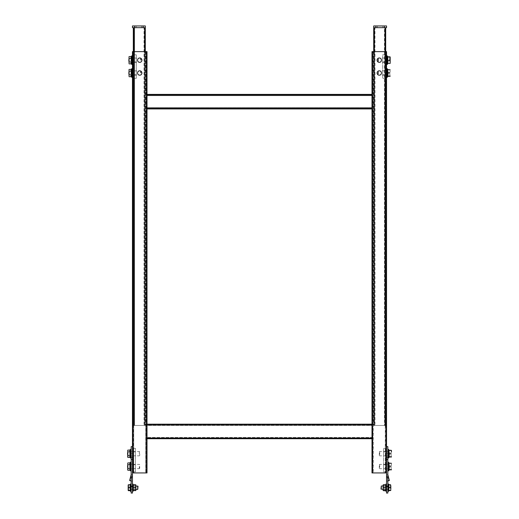 <?xml version="1.0" encoding="UTF-8"?>
<svg xmlns="http://www.w3.org/2000/svg" width="519" height="519" viewBox="0 0 519 519"><rect width="100%" height="100%" fill="white"/><g stroke="black" fill="none" stroke-linecap="round" stroke-linejoin="round"><path stroke-width="0.39" stroke-dasharray="2.6 1.95" d="M132.462 73.004L132.462 70.818L132.462 73.004C132.462 68.099 132.462 68.099 132.462 73.004C132.462 68.099 132.462 68.099 132.462 73.004C132.462 77.902 132.462 77.902 132.462 73.004C132.462 77.902 132.462 77.902 132.462 73.004L132.462 70.863L132.462 73.004M133.312 73.004L133.312 70.818L133.312 73.004M132.462 60.172L132.462 57.985L132.462 60.172C132.462 55.267 132.462 55.267 132.462 60.172C132.462 55.267 132.462 55.267 132.462 60.172C132.462 65.07 132.462 65.07 132.462 60.172C132.462 65.07 132.462 65.07 132.462 60.172L132.462 58.031L132.462 60.172M133.312 60.172L133.312 57.985L133.312 60.172M137.548 73.004A2.18 2.18 0 0 1 139.728 70.818A2.18 2.18 0 0 1 141.914 73.004A2.18 2.18 0 0 1 139.728 75.184A2.18 2.18 0 0 1 137.548 73.004M137.548 60.172A2.18 2.18 0 0 1 139.728 57.985A2.18 2.18 0 0 1 141.914 60.172A2.18 2.18 0 0 1 139.728 62.351A2.18 2.18 0 0 1 137.548 60.172M132.462 466.529L132.462 464.174L132.462 466.529M133.312 466.529L133.312 464.349L133.312 466.529M132.462 453.697L132.462 451.517L132.462 453.697M133.312 453.697L133.312 451.517L133.312 453.697M132.89 472.945L132.89 51.615L132.462 51.615L132.462 472.945L147 472.945L147 51.615L146.572 51.615L146.572 472.945M145.722 472.945L133.74 472.945L146.144 472.945L145.722 472.945L145.722 51.615L146.144 51.615L133.74 51.615L145.722 51.615L145.722 472.945M133.74 472.945L133.312 472.945L133.74 472.945L133.74 51.615L133.312 51.615L133.74 51.615L133.74 472.945M132.89 51.615L146.572 51.615M132.462 472.945L132.462 446.638L131.177 446.638L131.177 493.05L132.462 493.05L132.462 486.634L131.177 486.634M148.713 95.243L147 95.243L147 95.671L147 95.243L148.713 95.243L148.713 94.387L147 94.387L147 108.932L372 108.932L372 94.387L372 95.243L372 94.387L147 94.387L147 95.243L147 94.387L147 94.815L372 94.815L372 94.387M147 424.185L148.713 424.185L147 424.185L147 438.724L372 438.724L372 424.185L372 425.035L372 424.185L147 424.185L147 425.035L147 424.185L147 424.613L372 424.613L372 424.185M133.312 472.945L133.312 51.615L133.312 472.945M146.144 51.615L146.144 472.945L146.144 51.615M386.538 73.004L386.538 70.818L386.538 73.004M385.688 73.004L385.688 70.818L385.688 73.004M386.538 60.172L386.538 57.985L386.538 60.172M385.688 60.172L385.688 57.985L385.688 60.172M386.538 466.529L386.538 464.174L386.538 466.529M385.688 466.529L385.688 464.349L385.688 466.529M386.538 453.697L386.538 451.517L386.538 453.697M385.688 453.697L385.688 451.517L385.688 453.697M377.086 73.004A2.18 2.18 0 0 1 379.272 70.818A2.18 2.18 0 0 1 381.452 73.004A2.18 2.18 0 0 1 379.272 75.184A2.18 2.18 0 0 1 377.086 73.004M377.086 60.172A2.18 2.18 0 0 1 379.272 57.985A2.18 2.18 0 0 1 381.452 60.172A2.18 2.18 0 0 1 379.272 62.351A2.18 2.18 0 0 1 377.086 60.172M372.428 472.945L372.428 51.615L372 51.615L372 472.945L386.538 472.945L386.538 446.638L386.538 472.945M372.856 472.945L385.26 472.945L372.856 472.945L372.856 51.615L373.278 51.615L372.856 51.615L372.856 472.945M385.26 472.945L385.688 472.945L385.26 472.945L385.26 51.615L373.278 51.615L385.688 51.615L385.26 51.615L385.26 472.945M386.538 51.615L386.11 51.615L386.11 472.945M372.428 51.615L386.11 51.615M386.538 77.13L386.538 68.871L386.538 77.13M385.688 62.351L386.538 62.351L386.538 57.985L385.688 57.985M385.688 472.945L385.688 51.615L385.688 472.945M372 438.724L372 424.613M372 425.035L372 437.446L372 425.035L147 425.035L147 437.874L147 425.035L372 425.035M372 437.446L372 437.874L372 437.446L147 437.446L372 437.446M372 438.296L147 438.296L147 424.613M147 438.296L147 438.724M372 437.874L147 437.874L372 437.874M372 108.932L372 94.815M372 95.243L372 107.647L372 95.243L147 95.243L372 95.243M372 107.647L372 108.075L372 107.647L147 107.647L147 108.075L147 95.671L147 107.647L372 107.647M372 108.503L147 108.503L147 94.815M147 108.503L147 108.932M372 108.075L147 108.075L372 108.075M385.688 51.615L385.688 425.463L385.688 27.663L384.832 27.663L384.832 425.463L384.832 27.663L385.688 27.663L374.134 27.663L385.688 27.663L385.688 425.463L384.832 425.463L384.832 27.663L374.99 27.663L384.832 27.663L384.832 425.463L385.688 425.463L385.688 27.663M384.404 425.463L374.99 425.463L384.832 425.463L384.404 425.463L384.404 27.663L386.538 27.663L386.538 25.95L384.404 25.95L384.404 425.463M374.562 425.463L374.562 27.663L374.562 425.463L374.99 425.463L374.562 425.463M385.26 27.663L385.26 425.463L374.134 425.463L385.688 425.463L385.26 425.463L385.26 51.615M373.706 27.663L375.847 27.663L375.847 25.95L373.706 25.95L373.706 27.663L374.134 27.663L373.706 27.663L373.706 425.463L373.706 51.615M374.134 51.615L374.134 425.463L373.706 425.463L374.134 425.463L374.134 27.663M374.99 27.663L374.562 27.663L374.99 27.663L374.99 425.463L374.99 27.663M380.122 27.663L382.905 27.663L380.122 27.663M380.122 25.95L382.905 25.95L380.122 25.95M375.847 27.663L384.404 27.663M375.847 25.95L384.404 25.95M133.312 27.663L144.866 27.663L133.312 27.663L134.168 27.663L133.312 27.663L133.312 425.463L144.866 425.463L133.312 425.463L133.312 27.663L133.312 425.463L134.168 425.463L133.312 425.463L133.312 51.615M134.168 425.463L134.168 27.663L134.168 425.463L134.168 27.663L144.01 27.663L134.168 27.663L134.168 425.463L144.01 425.463L134.168 425.463M144.438 425.463L144.438 27.663L144.438 425.463L144.01 425.463L144.438 425.463M145.294 51.615L145.294 425.463L145.294 27.663L144.866 27.663L145.294 27.663L145.294 25.95L143.153 25.95L143.153 27.663L145.294 27.663M144.866 27.663L144.866 425.463L145.294 425.463L144.866 425.463L144.866 51.615M144.01 27.663L144.438 27.663L144.01 27.663L144.01 425.463L144.01 27.663M138.878 27.663L136.095 27.663L138.878 27.663M138.878 25.95L136.095 25.95L138.878 25.95M134.596 27.663L134.596 425.463L134.596 25.95L132.462 25.95L132.462 27.663L143.153 27.663M134.596 25.95L143.153 25.95M387.823 466.529L387.823 464.174L387.823 466.529M387.823 455.28L387.823 457.823M386.538 455.293L386.538 451.342L386.538 455.293M386.538 489.456L387.823 489.456L387.823 485.946L387.823 489.456L387.823 485.946L387.823 489.456L386.538 489.456L386.538 485.946L386.538 489.456L386.538 485.946L386.538 489.456L387.823 489.456L386.538 489.456M387.823 474.658L386.538 474.658L387.823 474.658L386.538 474.658L387.823 474.658L387.823 481.074L387.823 474.658L387.823 481.074L387.823 474.658L386.538 474.658L386.538 481.074L386.538 474.658L386.538 481.074L386.538 474.658L387.823 474.658L386.538 474.658L387.823 474.658L389.386 480.529L387.836 474.736L389.386 480.529L388.147 480.86L389.386 480.529L388.147 480.86L386.597 475.073A1.596 1.596 0 0 1 386.538 474.658A1.596 1.596 0 0 0 386.597 475.073L388.147 480.86L386.597 475.073A1.596 1.596 0 0 1 386.538 474.658A1.596 1.596 0 0 0 386.597 475.073L387.823 479.653M387.823 446.638L386.538 446.638L386.538 459.471L387.823 459.471L387.823 446.638M386.538 486.634L386.538 493.05L387.823 493.05L387.823 486.634L386.538 486.634L386.538 459.471M387.823 486.634L387.823 459.471M386.538 457.356L386.538 456.052L386.538 457.356L387.823 457.356L387.823 456.052L387.823 457.356L386.538 457.356M386.538 485.946L387.823 485.946L386.538 485.946M386.538 481.074L387.823 481.074L386.538 481.074M131.177 466.529L131.177 464.174L131.177 466.529C131.177 461.631 131.177 461.631 131.177 466.529C131.177 461.631 131.177 461.631 131.177 466.529C131.177 471.434 131.177 471.434 131.177 466.529C131.177 471.434 131.177 471.434 131.177 466.529L131.177 468.67L131.177 466.529M131.177 455.293L131.177 451.342L131.177 455.293M132.462 455.293L132.462 451.342L132.462 455.293M132.462 489.456L131.177 489.456L131.177 485.946L131.177 489.456L131.177 485.946L131.177 489.456L132.462 489.456L132.462 485.946L132.462 489.456L132.462 485.946L132.462 489.456L131.177 489.456L132.462 489.456M131.177 474.658L132.462 474.658L131.177 474.658L132.462 474.658L131.177 474.658L131.177 481.074L131.177 474.658L131.177 481.074L131.177 474.658L132.462 474.658L132.462 481.074L132.462 474.658L132.462 481.074L132.462 474.658L131.177 474.658L132.462 474.658L131.177 474.658L129.614 480.529L131.164 474.736L129.614 480.529L130.853 480.86L132.403 475.073A1.596 1.596 0 0 0 132.462 474.658A1.596 1.596 0 0 1 132.403 475.073L130.853 480.86L129.614 480.529L130.853 480.86L132.403 475.073A1.596 1.596 0 0 0 132.462 474.658A1.596 1.596 0 0 1 132.403 475.073L131.177 479.653M131.177 459.471L132.462 459.471L132.462 486.634M132.462 457.356L132.462 456.052L132.462 457.356L131.177 457.356L131.177 456.052L131.177 457.356L132.462 457.356M132.462 459.471L132.462 446.638M132.462 485.946L131.177 485.946L132.462 485.946M132.462 481.074L131.177 481.074L132.462 481.074M382.691 71.187L382.691 74.82L382.691 71.187L384.832 71.187L384.832 74.82L384.832 71.187M382.691 74.82L384.832 74.82M382.691 58.355L382.691 61.988L382.691 58.355L384.832 58.355L384.832 61.988L384.832 58.355M382.691 61.988L384.832 61.988M384.832 54.826L382.691 54.826L382.691 78.35L382.691 54.826L384.832 54.826L384.832 78.35L382.691 78.35L384.832 78.35L384.832 54.826M383.547 455.513L383.547 451.88L383.547 455.513L385.688 455.513L385.688 451.88L385.688 455.513M383.547 451.88L385.688 451.88M383.547 468.346L383.547 464.713L383.547 468.346L385.688 468.346L385.688 464.713L385.688 468.346M383.547 464.713L385.688 464.713M385.688 471.875L383.547 471.875L383.547 448.351L383.547 471.875L385.688 471.875L385.688 448.351L383.547 448.351L385.688 448.351L385.688 471.875M133.312 455.513L133.312 451.88L133.312 455.513L135.453 455.513L135.453 451.88L135.453 455.513M133.312 451.88L135.453 451.88M133.312 468.346L133.312 464.713L133.312 468.346L135.453 468.346L135.453 464.713L135.453 468.346M133.312 464.713L135.453 464.713M135.453 471.875L133.312 471.875L133.312 448.351L133.312 471.875L135.453 471.875L135.453 448.351L133.312 448.351L135.453 448.351L135.453 471.875M134.168 71.187L134.168 74.82L134.168 71.187L136.309 71.187L136.309 74.82L136.309 71.187M134.168 74.82L136.309 74.82M134.168 58.355L134.168 61.988L134.168 58.355L136.309 58.355L136.309 61.988L136.309 58.355M134.168 61.988L136.309 61.988M136.309 54.826L134.168 54.826L134.168 78.35L134.168 54.826L136.309 54.826L136.309 78.35L134.168 78.35L136.309 78.35L136.309 54.826M139.728 466.529L139.728 468.242L139.728 466.529M139.306 466.529L139.306 468.67L139.306 466.529M129.834 467.47L130.081 464.68L127.83 464.68L127.83 462.825M129.744 469.215L130.081 468.385L127.83 468.385L127.83 464.68M129.744 463.662L130.081 462.825M127.83 470.233L127.83 468.385M127.538 469.74L127.538 463.324M377.988 72.349L377.988 74.71L377.988 72.349M378.416 73.821L378.416 70.863L378.416 73.821M386.538 74.58L386.538 71.421M389.892 70.065L390.178 71.771L390.178 69.818L387.635 70.065L387.635 69.578L387.978 71.771L387.635 75.943M387.635 73.484L389.892 73.484L390.178 76.183M389.892 73.484L389.892 76.423M386.538 72.18L386.538 75.138L386.538 72.18M131.177 453.697C131.177 448.799 131.177 448.799 131.177 453.697C131.177 448.799 131.177 448.799 131.177 453.697C131.177 458.601 131.177 458.601 131.177 453.697C131.177 458.601 131.177 458.601 131.177 453.697L131.177 451.556L131.177 453.697M139.728 453.697L139.728 455.41L139.728 453.697M139.306 453.697L139.306 451.556L139.306 453.697M129.834 454.638L130.081 451.848L127.83 451.848L127.83 449.992M129.744 456.383L130.081 455.552L127.83 455.552L127.83 451.848M129.744 450.829L130.081 449.992M127.83 457.401L127.83 455.552M127.538 456.908L127.538 450.492M141.012 73.004L141.012 71.291L141.012 73.004M140.584 73.004L140.584 70.863L140.584 73.004M131.119 73.945L131.365 71.148L129.108 71.148L129.108 69.299M131.028 75.69L131.365 74.853L129.108 74.853L129.108 71.148M131.028 70.13L131.365 69.299M129.108 76.708L129.108 74.853M128.822 76.209L128.822 69.793M141.012 60.172L141.012 58.459L141.012 60.172M140.584 60.172L140.584 58.031L140.584 60.172M131.119 61.112L131.365 58.316L129.108 58.316L129.108 56.467M131.028 62.857L131.365 62.02L129.108 62.02L129.108 58.316M131.028 57.298L131.365 56.467M129.108 63.876L129.108 62.02M128.822 63.376L128.822 56.96M386.538 57.817L386.538 56.039M377.988 59.192L377.988 61.878L377.988 59.192M378.416 61.391L378.416 58.031L378.416 61.391M386.538 62.52L386.538 64.298M387.635 57.129L387.978 58.342L387.635 63.519L390.178 63.37L390.178 61.54L389.892 63.214M386.538 58.952L386.538 62.306L386.538 58.952M389.892 59.86L390.178 61.54L390.178 58.342L389.892 59.86L387.635 59.86M389.892 56.818L390.178 58.342L390.178 56.973M387.823 464.946L387.823 462.403M379.272 465.874L379.272 468.242L379.272 465.874M379.694 467.347L379.694 464.388L379.694 467.347M387.823 468.112L387.823 470.655M391.17 463.59L391.462 465.303L391.462 463.35L388.919 463.59L388.919 463.11L389.256 465.303L388.919 469.468M388.919 467.009L391.17 467.009L391.462 469.708M391.17 467.009L391.17 469.954M387.823 465.712L387.823 468.67L387.823 465.712M387.823 452.114L387.823 449.571M379.272 453.042L379.272 455.41L379.272 453.042M379.694 454.514L379.694 451.556L379.694 454.514M391.17 450.758L391.462 452.471L391.462 450.518L388.919 450.758L388.919 450.278L389.256 452.471L388.919 456.636M388.919 454.177L391.17 454.177L391.462 456.876M391.17 454.177L391.17 457.122M387.823 452.879L387.823 455.838L387.823 452.879M130.113 490.669L130.269 490.254L130.269 490.669L130.269 490.254L130.269 490.669L130.269 490.254L128.18 490.481L128.433 484.74L130.269 484.74L129.99 486.64L130.269 484.74L130.269 485.155L128.18 484.947L128.433 487.283L130.269 487.283L130.269 490.254L130.269 484.74L130.269 485.155L128.18 484.947L130.269 484.74L130.269 485.155L130.269 484.74L130.269 485.155L128.18 484.947L128.251 488.016L128.433 487.283L130.269 487.283L130.269 484.74L130.269 485.155L128.433 485.155L128.18 486.64L128.433 484.74L128.433 488.12L130.269 488.12L129.99 486.64L130.269 490.669L130.269 490.254L128.18 490.461L128.18 486.64L128.18 489.398L128.433 488.12L130.269 488.12L130.113 490.669M131.177 486.329L131.177 491.298L131.177 486.329M131.177 487.049L131.177 489.417L131.177 487.049M137.691 489.417L137.691 485.992L137.691 489.417M138.022 487.172L138.022 489.086L137.691 485.992L138.022 489.086L138.022 487.172M128.433 490.669L128.18 486.64L128.18 489.398L128.433 488.12L130.269 488.12L129.99 486.64L130.269 490.669L128.433 490.669L128.433 488.12L130.269 488.12L130.269 490.669L128.433 490.669L128.18 489.398L128.433 490.669M128.18 488.768L128.18 490.461L128.18 488.768M390.567 484.74L388.731 484.74L388.731 490.669L388.731 488.12L390.567 488.12L390.82 490.481L390.82 489.398L390.567 490.669L388.731 490.669L389.01 486.64L388.731 488.12L390.567 488.12L390.82 490.461L388.731 490.254L388.731 490.669L388.731 488.12L390.567 488.12L390.82 490.481L388.731 490.254L388.731 490.669L389.01 486.64L388.731 488.12L390.567 488.12L390.82 490.481L390.82 489.398L390.567 490.669L390.82 489.398L390.567 490.669L388.731 490.669L388.731 487.283L390.567 487.283L390.82 486.011L390.82 489.398L390.567 485.155L388.731 485.155L389.01 486.64L388.731 484.74L388.731 487.283L390.567 487.283L390.82 488.768L390.82 484.921L390.82 486.64L390.82 484.947L388.731 485.155L388.731 484.74L390.567 484.74L390.82 486.64L390.567 485.155L388.731 485.155L389.01 486.64L388.731 484.74L388.731 485.155L388.731 484.74L388.731 485.155L390.567 485.155L390.82 486.64L390.567 484.74M390.82 488.768L390.82 486.011L390.82 488.768M387.823 486.329L387.823 491.298L387.823 486.329M387.823 487.049L387.823 489.417L387.823 487.049M381.309 488.36L381.309 485.992L381.309 488.36M380.978 487.172L380.978 489.086L380.978 487.172M381.309 485.992L381.309 489.417L381.309 485.992L387.823 485.992L381.309 485.992M132.468 487.049L132.462 489.417L132.468 487.049M132.65 487.146L132.65 489.158L132.65 487.146M135.881 487.049L135.881 489.417L135.881 487.049M135.699 488.262L135.699 486.251L135.699 488.262M133.072 487.263L133.072 490.825L133.072 488.145L133.072 490.825L135.881 490.461L135.537 487.283L133.286 487.283L133.072 484.584L133.072 490.825L133.072 484.584L133.072 488.145L135.537 488.12L135.881 489.398L135.537 490.669L135.881 490.461L135.537 490.254L133.286 490.254L133.286 490.669L133.286 485.155L135.537 485.155L135.881 489.398L135.881 484.947L135.537 488.12L133.286 488.12L133.286 484.74L135.537 484.74L135.881 486.011L135.537 490.254M132.462 489.067L132.462 484.143L132.462 489.067M135.881 490.461L135.881 489.398L135.537 490.669M135.537 487.283L135.861 484.902M133.072 485.025L133.072 484.584L133.286 485.155L135.881 484.921M135.861 490.507L135.881 484.947M386.532 488.36L386.532 485.992L386.538 488.36M386.35 488.262L386.35 486.251L386.35 488.262M383.119 488.36L383.119 485.992L383.119 488.36M383.301 487.146L383.301 489.158L383.301 487.146M385.928 487.263L385.928 490.825L385.928 484.584L385.928 490.825L385.928 484.584L385.714 485.155L383.463 485.155L383.119 486.64L383.463 488.12L383.119 486.64L383.119 489.398L383.463 488.12L385.714 488.12L385.714 490.669L383.463 490.669L383.119 489.398L383.463 490.669L383.119 489.398L383.463 488.12L385.928 488.145L385.714 490.669L385.714 490.254L383.463 490.254L383.119 488.768L383.463 487.283L385.714 487.283L385.714 484.74L383.463 484.74L383.119 486.011L383.463 487.283M386.538 486.335L386.538 491.266L386.538 486.335M385.928 485.025L385.714 488.12L385.928 484.584L385.714 485.155L383.119 484.947L383.119 486.64L383.463 485.155L383.119 484.947L383.463 484.74L383.119 484.947L383.119 490.481M385.928 490.825L385.928 490.384L385.928 490.825M386.532 487.049L386.532 489.417L386.532 487.049M383.463 490.254L383.119 490.461L383.463 490.669M383.119 490.461L383.119 484.947M373.278 51.615L373.278 472.945L373.278 51.615M147 425.463L372 425.463L147 425.463M147 95.671L372 95.671L147 95.671M133.74 51.615L133.74 27.663M386.538 453.236L387.823 453.236L386.538 453.236M132.462 453.236L131.177 453.236L132.462 453.236M130.516 470.863L130.516 462.195M387.206 68.67L387.206 77.337M130.516 458.03L130.516 449.363M131.794 77.337L131.794 68.67M131.794 64.505L131.794 55.838M387.206 55.838L387.206 64.505M388.484 462.195L388.484 470.863M388.484 449.363L388.484 458.03M130.626 491.461L130.626 483.948L130.626 491.461L130.626 483.948L130.626 491.461L130.626 483.948L131.177 484.11L130.626 483.948L131.177 484.11L130.626 483.948L130.626 491.461M388.374 489.145L388.374 483.948L388.374 489.145M388.374 483.948L388.374 491.461L387.823 491.298L388.374 491.461L387.823 491.298L388.374 491.461L388.374 483.948L387.823 484.11L388.374 483.948L387.823 484.11L388.374 483.948L387.823 484.11L388.374 483.948L388.997 484.902L388.374 483.948M133.234 490.643L132.974 484.052L132.974 491.357L132.974 484.052L132.462 484.143M385.779 484.727L385.766 490.643M133.312 70.818L132.462 70.818M133.312 57.985L132.462 57.985M133.312 464.349L132.462 464.349M133.312 451.517L132.462 451.517M133.312 455.877L132.462 455.877M133.312 468.709L132.462 468.709M133.312 62.351L132.462 62.351M133.312 75.184L132.462 75.184M385.688 70.818L386.538 70.818M385.688 464.349L386.538 464.349M385.688 451.517L386.538 451.517M385.688 455.877L386.538 455.877M385.688 468.709L386.538 468.709M385.688 75.184L386.538 75.184M370.287 425.035L370.287 424.185M148.713 425.035L148.713 424.185M370.287 95.243L370.287 94.387M377.345 25.95L377.345 27.663L377.345 25.95M382.905 25.95L382.905 27.663L382.905 25.95M141.655 25.95L141.655 27.663L141.655 25.95M136.095 25.95L136.095 27.663L136.095 25.95M386.538 464.174L387.823 464.174M386.538 457.648L387.823 457.648L386.538 457.648M386.538 456.052L387.823 456.052M386.538 451.342L387.823 451.342M386.538 468.884L387.823 468.884M132.462 464.174L131.177 464.174M132.462 457.648L131.177 457.648L132.462 457.648M132.462 456.052L131.177 456.052M132.462 451.342L131.177 451.342M132.462 468.884L131.177 468.884M139.728 468.242L139.306 468.67L131.177 468.67M139.728 464.816L139.306 464.388L131.177 464.388M377.988 74.71L378.416 75.138L386.538 75.138M377.988 71.291L378.416 70.863L386.538 70.863M139.728 455.41L139.306 455.838L131.177 455.838M139.728 451.984L139.306 451.556L131.177 451.556M141.012 74.71L140.584 75.138L132.462 75.138M141.012 71.291L140.584 70.863L132.462 70.863M141.012 61.878L140.584 62.306L132.462 62.306M141.012 58.459L140.584 58.031L132.462 58.031M377.988 61.878L378.416 62.306L386.538 62.306M377.988 58.459L378.416 58.031L386.538 58.031M379.272 468.242L379.694 468.67L387.823 468.67M379.272 464.816L379.694 464.388L387.823 464.388M379.272 455.41L379.694 455.838L387.823 455.838M379.272 451.984L379.694 451.556L387.823 451.556M130.003 484.902L130.626 483.948L130.003 484.902M135.881 489.417L131.177 489.417L135.881 489.417M135.881 485.992L131.177 485.992L135.881 485.992M388.997 490.507L388.374 491.461L388.997 490.507M383.119 489.417L387.823 489.417L383.119 489.417M383.119 485.992L387.823 485.992L383.119 485.992M132.65 489.158L135.699 489.158L132.65 489.158M132.974 484.052L133.221 484.727M386.35 489.158L383.301 489.158L386.35 489.158"/><path stroke-width="0.78" d="M141.914 73.004A2.18 2.18 0 0 0 139.728 70.818A2.18 2.18 0 0 0 137.548 73.004A2.18 2.18 0 0 0 139.728 75.184A2.18 2.18 0 0 0 141.914 73.004M141.914 60.172A2.18 2.18 0 0 0 139.728 57.985A2.18 2.18 0 0 0 137.548 60.172A2.18 2.18 0 0 0 139.728 62.351A2.18 2.18 0 0 0 141.914 60.172M386.538 472.945L372 472.945L372 438.724L147 438.724L147 472.945L132.462 472.945M146.572 472.945L146.572 51.615L132.89 51.615L132.89 472.945M146.572 51.615L147 51.615L147 94.387L148.713 94.387M132.462 486.634L132.462 493.05L131.177 493.05L131.177 486.634L132.462 486.634L132.462 459.471L131.177 459.471L131.177 446.638L132.462 446.638L132.462 51.615L132.89 51.615M147 108.932L147 424.185L372 424.185L372 108.932L147 108.932L147 108.503L372 108.503L372 108.932M381.452 73.004A2.18 2.18 0 0 0 379.272 70.818A2.18 2.18 0 0 0 377.086 73.004A2.18 2.18 0 0 0 379.272 75.184A2.18 2.18 0 0 0 381.452 73.004M381.452 60.172A2.18 2.18 0 0 0 379.272 57.985A2.18 2.18 0 0 0 377.086 60.172A2.18 2.18 0 0 0 379.272 62.351A2.18 2.18 0 0 0 381.452 60.172M372 94.387L372 94.815L147 94.815L147 94.387L372 94.387L372 51.615L372.428 51.615L372.428 472.945M386.11 472.945L386.11 51.615L372.428 51.615M386.11 51.615L386.538 51.615L386.538 446.638L386.538 77.13L387.206 77.337L387.206 68.67L386.538 68.871L386.538 62.351M386.538 57.985L386.538 51.615M372 424.185L372 438.724M147 438.724L147 438.296L372 438.296M372 424.613L147 424.613L147 438.296M147 424.613L147 424.185M372 94.815L372 108.503M147 94.815L147 108.503M385.688 27.663L385.688 51.615M373.706 51.615L373.706 25.95L375.847 25.95L375.847 27.663L373.706 27.663M384.404 27.663L384.404 25.95L386.538 25.95L386.538 27.663L375.847 27.663M384.404 25.95L375.847 25.95M133.312 51.615L133.312 27.663M145.294 27.663L143.153 27.663L143.153 25.95L145.294 25.95L145.294 51.615M132.462 27.663L132.462 25.95L134.596 25.95L134.596 27.663L132.462 27.663M143.153 27.663L134.596 27.663M143.153 25.95L134.596 25.95M387.823 459.471L386.538 459.471L386.538 446.638L387.823 446.638L387.823 493.05L386.538 493.05L386.538 486.634L387.823 486.634M386.538 459.471L386.538 486.634M387.823 474.658L389.386 480.529L388.147 480.86L387.823 479.653M131.177 486.634L131.177 459.471M132.462 446.638L132.462 459.471M131.177 479.653L130.853 480.86L129.614 480.529L131.177 474.658M127.739 462.993L130.081 462.825L129.834 467.47M129.744 463.843L130.081 464.68L127.83 464.68L127.538 466.529L127.83 468.385L130.081 468.385L130.081 470.233L129.744 469.403M127.83 468.385L127.739 470.065M127.83 464.68L127.83 470.233L130.081 470.233L130.516 470.863L130.516 462.195L131.177 462.403M387.635 76.423L387.978 74.23L387.635 69.578L390.158 69.767M387.829 76.423L390.178 76.183L387.635 75.943M389.892 76.423L389.892 75.943M387.635 72.517L389.892 72.517M127.739 450.161L130.081 449.992L129.834 454.638M129.744 451.011L130.081 451.848L127.83 451.848L127.538 453.697L127.83 455.552L130.081 455.552L130.081 457.401L129.744 456.571M127.83 455.552L127.739 457.233M127.83 451.848L127.83 457.401L130.081 457.401L130.516 458.03L130.516 449.363L131.177 449.571M129.017 69.462L131.365 69.299L131.119 73.945M131.028 70.318L131.365 71.148L129.108 71.148L128.822 73.004L129.108 74.853L131.365 74.853L131.365 76.708L131.028 75.871M129.108 71.148L129.108 74.853M132.462 68.871L131.794 68.67L131.794 77.337L131.365 76.708L129.108 76.708M129.017 56.629L131.365 56.467L131.119 61.112M131.028 57.486L131.365 58.316L129.108 58.316L128.822 60.172L129.108 62.02L131.365 62.02L131.365 63.876L131.028 63.039M129.108 58.316L129.108 62.02M132.462 56.039L131.794 55.838L131.794 64.505L131.365 63.876L129.108 63.876M390.171 63.389L390.178 62.001L390.178 63.376L387.635 63.519L387.978 62.001L387.635 56.818M387.881 56.818L389.892 56.818M387.635 57.129L390.171 56.954M387.635 60.476L389.892 60.476L389.892 57.129M390.178 56.973L390.178 62.001L389.892 60.476M388.919 469.954L389.256 467.762L388.919 463.11L391.443 463.292M389.114 469.954L391.462 469.708L388.919 469.468M391.17 469.954L391.17 469.468M388.919 466.049L391.17 466.049M388.919 457.122L389.256 454.923L388.919 450.278L391.17 450.278L391.462 451.744L391.462 450.518M389.114 457.122L391.462 456.876L388.919 456.636M391.17 457.122L391.17 456.636M388.919 453.217L391.17 453.217M128.433 490.669L130.113 490.669L130.626 491.461L131.177 491.298L130.626 491.461L131.177 491.298L130.626 491.461L130.626 489.145L130.626 491.461L130.003 490.507L130.626 491.461L130.113 490.669L128.433 490.669M130.269 490.669L130.269 484.74L128.433 484.74L128.18 490.461L130.269 490.254L130.269 484.74L128.433 484.74L128.18 486.011L128.433 487.283L130.269 487.283L128.433 487.283L128.18 490.461L128.18 486.011L128.433 490.254L130.269 490.254L130.269 490.669M128.18 484.947L128.18 488.768L128.18 484.947M137.691 488.36L137.691 489.417L135.881 489.417L137.691 489.417L135.881 489.417L137.691 489.417L137.691 485.992L137.691 488.36M138.022 486.322L137.691 489.417L138.022 486.322L135.881 485.992L138.022 486.322M128.251 488.016L128.18 488.736L128.251 488.016M390.567 484.74L388.731 484.74L388.731 490.254L390.567 490.254L388.731 490.254L388.731 487.283L390.567 487.283L390.82 486.011L390.567 484.74L388.731 484.74L388.731 487.283L390.567 487.283L390.82 488.768L390.567 484.74M390.82 489.398L390.82 486.011L390.82 489.398M390.82 490.481L388.887 490.669L390.82 490.481M381.309 488.36L381.309 485.992L383.119 485.992L381.309 485.992L381.309 488.36M380.978 489.086L381.309 485.992L380.978 489.086L383.119 489.417L380.978 489.086M133.072 487.263L135.537 487.283L135.881 486.011L135.537 484.74L133.286 484.74L133.072 490.825L133.072 485.025M133.286 490.669L135.881 490.461L133.286 490.254L133.072 490.825M135.537 490.669L135.861 490.507M135.537 487.283L135.881 488.768L135.537 490.254M135.881 484.947L135.537 484.74L135.881 484.921L135.881 490.461M385.928 485.025L385.928 490.825L383.463 490.669M385.714 490.669L385.928 490.384L385.928 490.825M385.928 487.263L385.714 490.254L383.119 490.461L383.119 488.768L383.463 490.254M383.463 487.283L385.714 487.283L385.714 484.74L383.463 484.74L383.119 488.768L383.119 484.921L383.463 484.74L383.119 484.947M385.26 51.615L385.26 27.663M374.134 27.663L374.134 51.615M133.74 27.663L133.74 51.615M144.866 51.615L144.866 27.663M387.881 63.519L387.206 64.505L387.206 55.838L386.538 56.039M389.244 469.766L388.484 470.863L388.484 462.195L387.823 462.403M389.244 456.934L388.484 458.03L388.484 449.363L387.823 449.571M130.626 483.948L130.626 489.145L130.626 483.948L131.177 484.11L130.626 483.948L131.177 484.11L130.626 483.948L130.113 484.74L130.626 483.948M388.374 489.145L388.374 483.948L387.823 484.11L388.374 483.948L387.823 484.11L388.374 483.948L387.823 484.11L388.374 483.948L387.823 484.11L388.374 483.948L388.374 489.145M133.221 484.727L132.974 491.357L132.462 491.266L132.974 491.357L133.234 490.643M385.766 490.643L386.026 484.052L386.538 484.143L386.026 484.052L385.779 484.727M130.516 470.863L131.177 470.655M130.081 462.825L130.516 462.195M387.959 76.235L387.206 77.337M387.829 69.578L387.206 68.67M130.516 458.03L131.177 457.823M130.081 449.992L130.516 449.363M131.794 77.337L132.462 77.13M131.365 69.299L131.794 68.67M131.794 64.505L132.462 64.298M131.365 56.467L131.794 55.838M387.206 64.505L386.538 64.298M387.965 56.954L387.206 55.838M388.484 470.863L387.823 470.655M389.114 463.11L388.484 462.195M388.484 458.03L387.823 457.823M389.114 450.278L388.484 449.363M388.374 491.461L387.823 491.298L388.374 491.461L387.823 491.298L388.374 491.461L388.997 490.507L388.374 491.461M388.887 484.74L388.374 483.948L388.887 484.74M132.974 484.052L132.462 484.143L132.974 484.052M386.026 491.357L386.538 491.266L386.026 491.357"/></g></svg>
